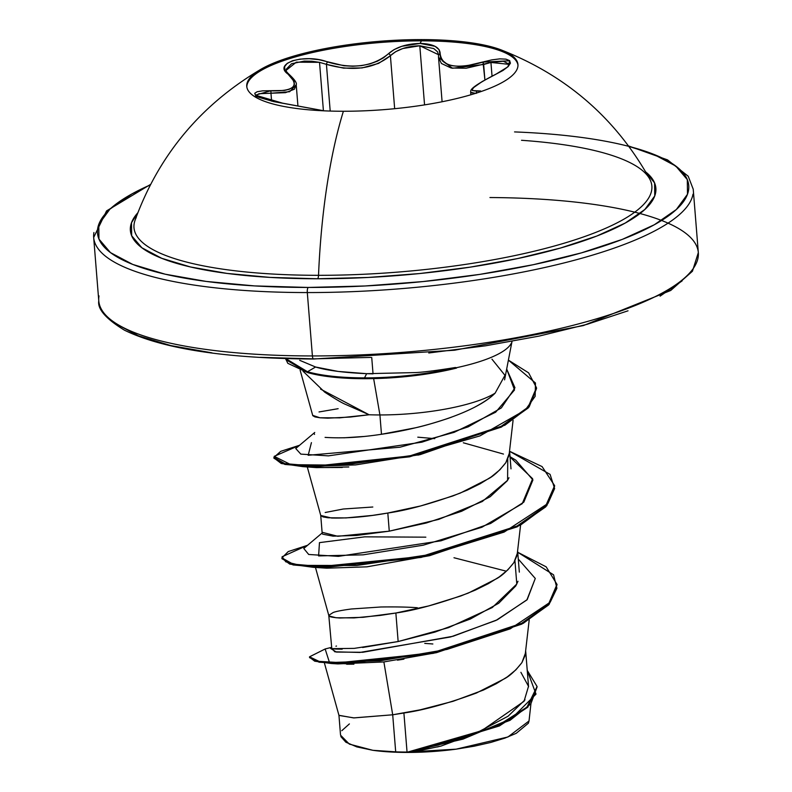 <?xml version="1.0" encoding="UTF-8"?>
<svg xmlns="http://www.w3.org/2000/svg" width="792" height="792" viewBox="0 0 792 792"><rect width="100%" height="100%" fill="white"/><g stroke="black" fill="none" stroke-linecap="round" stroke-linejoin="round"><path stroke-width="1.19" d="M517.978 65.142A136.036 34.234 -4.6 0 0 421.423 40.847L421.314 39.6A136.036 34.234 175.4 0 1 517.839 66.756A136.036 34.234 175.4 0 1 343.391 111.256A136.036 34.234 175.4 0 1 262.706 68.27A136.036 34.234 175.4 0 1 421.314 39.6A136.036 34.234 175.4 0 1 499.99 49.48A136.036 34.234 175.4 0 1 488.605 88.763A136.036 34.234 175.4 0 1 343.391 111.256A282.704 83.903 90 0 0 318.523 275.319A282.704 83.903 -90 0 1 343.391 111.256A136.036 34.234 175.4 0 1 246.866 84.1A136.036 34.234 175.4 0 1 421.314 39.6L421.423 40.847A136.036 34.234 175.4 0 1 517.978 65.142M480.615 90.951L472.349 90.575L472.26 89.347L473.933 87.367L482.18 81.536L502.93 70.498L508.147 66.587L510.424 63.182L509.622 60.628L505.93 59.143L499.802 58.865L491.862 59.875L466.379 65.865L458.796 66.34L452.113 65.736L446.728 64.013L442.867 61.321L440.669 57.836L439.085 49.658L435.065 46.332L420.107 43.421L421.423 40.847L420.107 43.421C406.336 43.807 395.772 47.253 388.417 53.777A2.079 1.554 44.7 0 1 390.397 55.707L395.634 51.708L402.811 48.53L419.8 45.768L424.552 104.881L419.8 45.768L433.739 48.55L437.491 51.747L438.55 54.896M286.209 70.359L286.209 69.26L291.545 63.746L304.197 61.103L311.87 61.222L319.522 62.34L323.413 110.672L319.522 62.34L326.433 64.35L330.195 111.058L326.433 64.35C352.559 71.805 373.873 68.924 390.397 55.707L378.606 63.39L362.063 67.924L343.57 68.132L326.433 64.35A2.079 0.99 -70.3 0 1 327.68 61.984A2.079 0.99 109.7 0 0 326.433 64.35L319.522 62.34L296.277 62.172L286.199 70.3M480.962 91.575L477.556 90.961C466.924 91.516 472.903 86.021 495.485 74.478A2.079 0.723 -115.2 0 0 495.287 74.498A2.079 0.723 -115.2 0 0 495.158 74.636A2.079 0.723 64.8 0 1 495.287 74.498A2.079 0.723 64.8 0 1 495.485 74.478L507.919 66.805L509.761 60.766L483.031 62.113C456.232 69.508 441.946 66.746 440.184 53.826C440.005 47.302 433.313 43.837 420.107 43.421L401.821 46.292L394.07 49.609L388.417 53.777A2.079 1.554 -135.3 0 1 390.397 55.707L394.663 108.702L390.397 55.707C397.208 49.451 407.009 46.134 419.8 45.768L438.54 54.717L438.56 55.291M470.864 94.773L470.666 92.228C470.765 90.219 468.923 88.13 495.297 74.498C511.771 66.102 508.553 64.291 509.117 64.35L490.941 62.459L466.132 68.241L451.153 68.023L441.411 63.469L438.53 57.43L452.43 68.241L483.665 64.479L483.031 62.113L484.892 79.853L483.665 64.479L490.941 62.459L492.03 76.072L490.941 62.459L503.336 61.241L509.078 64.103M134.65 221.522A259.766 65.38 -4.6 0 0 318.523 275.319A259.766 65.38 -4.6 0 0 651.638 184.378A259.766 65.38 -4.6 0 0 521.522 140.293M317.622 278.764A4.168 1.238 90 0 0 318.523 275.319A4.168 1.238 -90 0 1 317.622 278.764L368.181 277.457L419.701 273.537L470.191 267.142L517.73 258.538L560.479 248.035L596.792 236.046L625.284 223.027L644.846 209.494L654.746 195.941L654.578 182.912L645.708 171.933A263.597 66.34 175.4 0 1 577.873 242.748A263.597 66.34 175.4 0 1 317.622 278.764A263.597 66.34 175.4 0 1 137.818 212.791L131.512 222.72L131.67 235.759L141.877 247.777L161.746 258.311L190.496 266.973L227.037 273.418L269.963 277.398L317.622 278.764M628.868 146.381L653.469 154.222L675.814 166.082L687.298 179.606L687.486 194.268L676.348 209.514L654.331 224.75L622.284 239.392L581.417 252.876L533.323 264.696L479.843 274.378L423.027 281.566L365.062 285.981L308.177 287.447A296.584 74.646 175.4 0 1 150.351 184.882L131.917 193.921L109.9 209.157L98.772 224.403L98.951 239.065L110.434 252.589L132.789 264.449L165.142 274.19L206.257 281.437L254.549 285.912L308.177 287.447A4.168 1.238 90 0 0 307.306 292.565A4.168 1.238 -90 0 1 308.177 287.447A296.584 74.646 175.4 0 0 670.141 214.652A296.584 74.646 175.4 0 0 514.553 131.917M93.911 232.531A300.752 75.695 -4.6 0 0 307.306 292.565A300.752 75.695 175.4 0 1 93.911 232.531M510.414 344.718A108.306 27.255 175.4 0 1 455.539 367.904L456.519 368.082L455.509 367.488A107.583 27.077 175.4 0 1 364.518 377.873L364.587 378.705A107.583 27.077 -4.6 0 0 456.519 368.082A107.583 27.077 175.4 0 1 421.493 374.745A107.583 27.077 175.4 0 1 371.359 378.645A107.583 27.077 175.4 0 1 364.587 378.705L364.518 377.873A107.583 27.077 -4.6 0 0 455.509 367.488C435.887 370.626 422.413 372.329 415.087 372.587L366.656 373.675L364.518 377.873L366.656 373.675L373.042 373.854L372.181 363.102M489.951 197.535A300.752 75.695 175.4 0 1 698.089 257.558A300.752 75.695 175.4 0 1 312.404 355.945A4.168 1.238 90 0 0 313.573 359.014A4.168 1.238 -90 0 1 313.573 359.014A4.168 1.238 -90 0 1 312.404 355.945A300.752 75.695 175.4 0 1 99.01 295.911A300.752 75.695 -4.6 0 0 312.404 355.945L307.306 292.565L312.404 355.945A300.752 75.695 -4.6 0 0 698.089 257.558A300.752 75.695 -4.6 0 0 668.052 223.156M303.009 371.181L324.71 392.139C335.085 398.861 341.887 402.88 345.124 404.197L369.102 414.76A96.703 24.334 -4.6 0 0 379.922 414.949L373.646 378.606L379.922 414.949A96.703 24.334 -4.6 0 0 495.139 393.129A96.703 24.334 175.4 0 1 379.922 414.949A96.703 24.334 175.4 0 1 369.102 414.76L339.699 417.849L319.948 417.78L312.692 415.364M504.583 379.853L512.107 340.936M422.74 374.567L415.909 375.497M299.693 360.291L315.582 367.013C326.918 370.438 343.946 372.666 366.656 373.675L338.125 371.428L315.582 367.013L299.752 360.34M474.873 407.058L475.814 406.573C484.783 401.673 491.228 397.188 495.139 393.129C476.982 411.791 425.314 428.116 381.477 434.273L379.922 414.949L381.477 434.273L415.117 427.858C422.71 426.264 433.66 423.126 447.965 418.433L451.519 417.166M319.027 411.949L338.135 408.692M324.393 662.953L338.966 715.423L354.004 717.908L392.703 714.79L395.693 751.846A96.703 24.334 -4.6 0 0 407.048 752.053L403.9 712.998L392.703 714.79L383.882 661.944L337.788 663.914L331.195 663.498L436.55 652.648L523.225 623.344L549.153 604.346L557.024 584.813M417.334 607.731C408.118 607.028 395.96 606.771 380.863 606.989L351.351 608.989C342.223 610.206 336.174 611.365 333.224 612.483L328.779 615.334L331.769 648.41C331.789 648.915 335.263 649.153 342.213 649.133M362.607 647.49L398.148 641.54L395.861 613.018L363.132 617.305L339.679 618.008C332.798 617.483 329.284 616.81 329.145 615.988L336.125 617.76L354.064 617.909L380.467 615.394L395.861 613.018L398.148 641.54L434.986 632.075L470.359 619.017L498.762 603.217L515.77 585.932L517.998 581.259M322.562 534.135L333.095 536.164L356.558 535.451L389.268 531.165L387.813 513.028C367.419 516.681 348.688 518.354 331.63 518.027L320.75 515.473L323.027 516.909L328.086 517.78L346.025 517.918L372.418 515.414L387.813 513.028L389.268 531.165L426.205 523.007L461.647 511.266L490.149 496.762L507.296 480.774L508.989 477.725M325.175 512.503L343.312 509.008L372.814 507.009M525.561 652.826L521.938 662.587C515.879 670.309 510.177 675.635 504.811 678.576L476.309 693.079C447.44 703.623 423.304 710.256 403.9 712.998L407.048 752.053A96.703 24.334 -4.6 0 0 407.613 752.053L444.49 743.391L479.784 731.164L508.078 716.225L525.017 699.821M517.513 552.836L513.889 562.607C507.84 570.329 502.128 575.655 496.762 578.596L468.26 593.099C439.392 603.633 415.255 610.276 395.861 613.018L428.67 605.939L460.805 595.98L475.378 590.07L488.337 583.664L499.297 576.873L507.9 569.804L513.889 562.607L517.077 555.41L520.591 525.037M510.998 468.854L509.622 451.47M509.474 452.856L505.85 462.627C499.792 470.339 494.089 475.675 488.723 478.615L460.221 493.109C431.353 503.653 407.217 510.296 387.813 513.028L420.621 505.959L452.757 496L467.329 490.09L480.298 483.684L491.248 476.883L499.861 469.824L505.85 462.627L509.028 455.42L513.077 420.305M692.99 194.179A300.752 75.695 175.4 0 1 307.306 292.565A300.752 75.695 -4.6 0 0 692.99 194.179M353.915 664.171L346.668 664.24M441.322 745.985L437.184 746.995M537.065 686.496L527.234 670.359L536.016 694.119L511.345 718.691L462.983 739.124L407.86 752.024L496.495 726.462L526.967 707.127L537.065 686.496L527.818 707.187L499.396 725.947L414.473 751.727L441.025 746.064L413.464 751.915L456.142 749.163L507.929 736.986L529.026 720.967L530.937 703.751M436.55 652.648L383.882 661.944L392.703 714.79L353.598 717.899L338.946 715.305L340.54 735.154L349.341 744.114L372.883 750.311L395.693 751.846L392.703 714.79L420.136 709.84L453.113 701.286L483.417 690.06L496.386 683.644L507.335 676.853L515.948 669.784L521.938 662.587L525.116 655.39L529.195 619.968M340.827 736.57L345.866 742.213L356.816 746.896L372.883 750.311L391.347 752.014L412.127 752.4L434.115 751.43L456.142 749.163L407.613 752.053L439.085 744.886M456.776 739.659L469.834 735.115M482.793 729.868L524.047 701.306L528.512 686.308L520.898 672.319M336.501 646.044L335.937 646.203M331.402 647.955L334.828 651.816L359.875 652.45L450.658 636.946L496.049 620.393L526.878 599.96L535.283 578.457L518.285 559.073L535.273 578.447L527.224 599.593L497.366 619.76L453.103 636.253L362.786 652.281L336.382 652.063L330.65 648.48L331.62 647.648M325.205 648.955L309.514 656.825L319.077 661.379L345.718 662.934L433.273 652.489L521.661 623.304L548.5 604.157L556.994 584.397L546.153 566.824L517.73 552.272L553.568 574.824L556.905 588.248L550.202 602.207L510.276 628.808L447.034 649.42L380.13 660.815L329.502 662.567L325.146 648.965L331.363 647.411M432.848 643.975L424.76 643.381M556.994 584.397L548.569 604.989L521.73 624.136L433.343 653.331L345.787 663.765L319.136 662.211L309.583 657.657L309.514 656.825M441.114 746.034L510.028 720.334L530.838 703.87L537.095 686.921M309.603 657.241L314.711 661.191L331.195 663.498M453.984 557.746L506.405 571.21M300.128 370.171L312.781 415.681L314.988 416.929L320.037 417.79L327.779 418.166L350.302 417.047L369.102 414.76L320.562 389.1M273.893 457.41L280.754 451.321L299.564 445.282L274.2 456.35L290.882 464.676L342.372 465.191L412.424 455.4L479.982 435.887L525.264 410.048L535.154 396.327L535.471 383.011L508.405 360.132L528.611 372.844L536.471 387.684L528.135 407.137L501.237 426.284L409.553 455.994L314.691 466.151L284.803 463.607L273.893 457.41L273.963 458.251L284.873 464.439L314.751 466.983L409.613 456.826L501.306 427.116L528.205 407.979L536.54 388.516L529.125 406.94L504.93 425.175L420.522 454.509L355.578 464.914L302.782 466.627L316.681 467.627L348.797 466.963M342.312 467.458L316.216 467.577M403.92 659.152L397.435 660.162M371.725 357.489L373.042 373.854M433.392 370.805L455.539 367.904A108.306 27.255 -4.6 0 0 511.394 343.045M307.494 371.735L315.582 367.013L307.494 371.735L285.813 358.608L307.494 371.735A107.583 27.077 -4.6 0 0 364.518 377.873A107.583 27.077 175.4 0 1 307.494 371.735L307.553 372.567L307.494 371.735M314.741 432.472L295.733 448.51L300.821 454.113L328.413 455.865L421.898 442.174L468.171 426.868L501.346 407.91L514.958 387.773L506.682 369.072L514.533 389.931L495.643 412.216L454.153 432.343L400.059 447.193L308.187 455.271L311.424 442.639M343.817 437.818L363.271 436.521L343.817 437.818M417.8 437.174L434.729 438.649M463.32 442.787L503.464 454.063L463.32 442.787M510.068 457.053L532.65 478.754L522.225 503.692L481.912 527.244L423.304 545.173L363.142 554.836L318.602 555.925L319.463 542.629L364.756 536.837L425.839 537.164M307.603 545.272L282.061 556.776L285.823 561.835L300.455 565.389L356.707 565.488L432.719 554.153L504.108 532.095L547.945 503.445L554.618 488.545L550.084 474.388L509.612 451.301L542.084 466.587L554.618 485.635L545.648 506.058L517.077 526.017L421.067 556.588L323.423 566.755L293.02 564.122L281.912 557.895L288.248 551.569L307.603 545.272M281.912 557.895L281.982 558.726L293.089 564.953L323.483 567.587L421.136 557.419L517.136 526.848L545.718 506.89L554.618 485.635M285.823 358.796L285.892 359.627L307.553 372.567L287.783 363.3L285.882 359.212M313.117 567.3L326.809 568.181L366.924 566.834L429.64 555.667L313.117 567.3L289.753 564.102L281.982 558.311M302.782 466.627L281.279 463.508L273.992 457.964M554.638 486.05L546.757 505.751L520.403 525.136L429.64 555.667M507.751 459.113L507.593 480.298L482.269 501.534L438.827 519.344L389.268 531.165L337.768 536.283L322.79 532.452L303.772 548.49L308.692 554.469L338.412 556.37L441.015 540.807L490.674 523.433L523.829 502.128L532.927 479.942L515.8 460.152L510.048 456.717M491.961 359.172L504.959 375.309L495.139 393.129M381.477 434.273C360.707 437.461 341.906 438.491 325.076 437.382M314.523 434.402L314.157 433.363M260.301 357.331L313.919 358.865L370.805 357.4M428.769 352.985L485.585 345.797L539.075 336.105L587.169 324.294L628.026 310.81M660.082 296.158L682.1 280.922M116.186 323.997L138.531 335.858L170.884 345.599L211.999 352.856M413.464 751.915L407.613 752.053A96.703 24.334 175.4 0 1 407.048 752.053A96.703 24.334 175.4 0 1 395.693 751.846L372.883 750.311A96.159 24.206 -4.6 0 0 456.142 749.163L474.24 746.193L490.763 742.451L504.969 738.085L516.236 733.313L528.383 723.205L529.046 720.829M349.391 723.918L341.788 730.699M307.553 372.567A107.583 27.077 -4.6 0 0 364.587 378.705A107.583 27.077 175.4 0 1 307.553 372.567M386.149 378.17L422.314 374.636M332.402 648.638L354.222 648.381L398.148 641.54L448.529 627.64L492.268 607.553L516.79 584.041L514.948 560.815M136.264 217.473A259.766 65.38 -4.6 0 0 318.523 275.319A259.766 65.38 -4.6 0 0 648.866 177.576M270.963 93.228L271.607 101.129L270.963 93.228L289.654 91.714L296.228 84.784L294.396 89.209L285.526 92.664L270.963 93.228A2.079 0.96 -86.9 0 0 270.418 90.852A2.079 0.96 93.1 0 1 270.963 93.228L258.935 93.723L256.341 95.555M476.368 93.337L470.923 92.753L470.656 92.189M438.53 57.44L438.54 55.46A2.079 1.832 4.7 0 1 440.184 53.826A2.079 1.832 -175.3 0 0 438.54 55.757M256.341 95.703L256.291 95.476C253.123 95.971 261.974 98.554 282.823 103.207L324.027 110.821L273.695 101.604L259.241 97.466L255.499 95.287L254.747 93.288L257.182 91.724L262.647 90.842L284.288 90.476L289.337 89.249L292.763 87.269L294.377 84.605L294.129 81.427L284.991 70.508L284.575 66.726L287.169 63.38L292.515 60.746L300.128 59.113L309.266 58.707L318.889 59.687L343.956 65.746L352.767 66.241L361.548 65.637L369.864 63.924L377.269 61.241L383.536 57.776L388.417 53.777C372.784 66.657 352.539 69.389 327.68 61.984C304.801 53.153 272.032 63.429 288.367 74.349A2.079 1.594 -51.5 0 1 289.367 74.626A2.079 1.594 128.5 0 0 288.367 74.349C300.01 85.922 294.02 91.426 270.418 90.852L255.361 95.149L282.803 103.227M477.556 90.961A2.079 1.841 84.2 0 0 476.338 93.109A2.079 1.841 -95.8 0 1 477.556 90.961M470.656 92.199L475.388 93.406M246.837 86.962A136.036 34.234 175.4 0 1 421.423 40.847A136.036 34.234 -4.6 0 0 246.965 85.348M261.647 68.864C200.98 104.514 158.776 154.994 135.036 220.325M500.465 49.648C566.072 75.161 615.8 118.246 649.658 178.923L649.648 178.903M150.609 184.387L106.564 210.9L93.674 237.471L98.772 300.851C97.406 309.088 105.96 318.869 124.443 330.185C162.835 348.916 225.888 358.528 313.592 359.014L454.549 350.222L583.387 325.571L670.725 290.476L692.426 271.25L698.326 252.618L693.228 189.229L688.218 176.24L667.557 159.895L628.541 145.936M322.195 533.491L320.73 515.354M528.561 686.803L525.71 651.43M519.334 572.131L517.671 551.45M328.799 615.473L315.454 567.418M320.76 515.493L307.266 466.904M536.54 388.516L536.471 387.684M417.928 455.123L420.522 454.509M373.675 378.606L371.666 378.645M422.433 374.616L423.354 374.487M442.094 101.752L438.54 57.539M297.911 105.762L296.228 84.863M438.54 54.717L438.54 55.46M296.228 84.784C297.04 83.091 294.753 79.705 289.367 74.626C286.823 72.27 285.763 70.795 286.189 70.191M282.823 103.207L324.156 110.831"/></g></svg>
